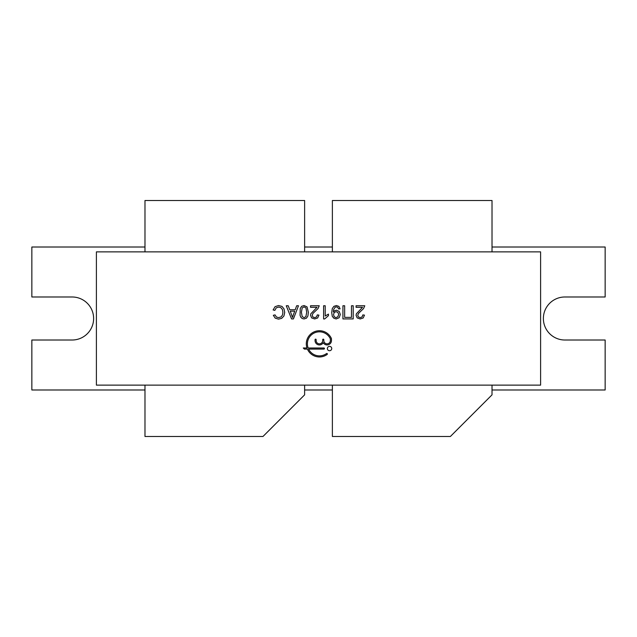 <?xml version="1.0" encoding="UTF-8"?>
<svg xmlns="http://www.w3.org/2000/svg" width="637" height="637" viewBox="0 0 637 637"><rect width="100%" height="100%" fill="white"/><g stroke="black" fill="none" stroke-linecap="round" stroke-linejoin="round"><path stroke-width="0.96" d="M293.267 315.02L294.724 311.167L290.257 311.167L292.55 317.521L293.267 315.02M306.708 312.249L305.951 307.934L304.064 306.867L302.185 307.934L301.42 312.249L302.177 316.565L304.08 317.632L305.879 316.693L306.708 312.249M333.525 314.606L334.242 316.812L336.017 317.632L337.881 316.748L338.661 314.471L337.921 312.433L336.065 311.644L334.234 312.433L333.525 314.606M96.402 251.87L96.402 385.13L540.598 385.13L540.598 251.87L96.402 251.87M323.915 347.993L308.141 347.993A12.023 12.023 0 0 1 314.75 332.769A12.023 12.023 0 0 1 330.269 338.653A0.876 0.876 0 0 1 330.356 339.035L330.356 340.564A3.281 3.281 0 0 1 327.076 343.845A3.281 3.281 0 0 1 323.803 340.564L323.803 339.696A0.549 0.549 0 0 0 323.254 339.147A0.549 0.549 0 0 0 322.704 339.696L322.704 340.564A3.281 3.281 0 0 1 319.424 343.845A3.281 3.281 0 0 1 316.143 340.564L316.143 339.696A0.549 0.549 0 0 0 315.602 339.147A0.549 0.549 0 0 0 315.052 339.696L315.052 340.564A4.371 4.371 0 0 0 323.254 342.682A4.371 4.371 0 0 0 331.455 340.564L331.455 338.788A0.876 0.876 0 0 0 331.375 338.43A13.114 13.114 0 0 0 314.638 331.638A13.114 13.114 0 0 0 306.978 347.993L303.284 347.993L304.382 349.084L307.4 349.084A13.114 13.114 0 0 0 327.155 354.443A0.549 0.549 0 0 0 327.275 353.686A0.549 0.549 0 0 0 326.51 353.567A12.023 12.023 0 0 1 308.603 349.084L323.915 349.084A0.549 0.549 0 0 0 324.456 348.543A0.549 0.549 0 0 0 323.915 347.993M291.555 318.914L293.426 318.914L298.474 305.768L296.651 305.768L295.226 309.733L289.731 309.733L288.235 305.768L286.26 305.768L291.555 318.914M278.512 319.137L281.697 318.341L283.927 316.024L284.707 312.441L284.014 308.921L281.992 306.413L278.544 305.545L275.073 306.676L273.106 309.948L274.834 310.386L276.203 307.894L278.672 307.05L280.901 307.671L282.422 309.534L282.908 312.448L282.502 314.965L281.076 316.908L278.552 317.632L276.37 316.979L275.049 314.893L273.329 315.299L275.2 318.134L278.512 319.137M342.921 318.914L353.209 318.914L353.209 305.768L351.481 305.768L351.481 317.377L344.649 317.377L344.649 305.768L342.921 305.768L342.921 318.914M301.667 306.309L300.242 308.507L300.067 315.347L300.871 317.298L302.193 318.524L304.064 318.954L306.453 318.189L307.886 316L308.364 312.241L307.058 306.891L304.064 305.545L301.667 306.309M337.809 307.36L338.55 308.929L340.094 308.818L338.924 306.405L336.416 305.545L333.892 306.325L332.267 308.595L331.726 312.6L332.267 316.294L333.876 318.261L336.209 318.954L339.147 317.736L340.317 314.519L339.202 311.397L336.471 310.211L334.68 310.689L333.374 311.939L333.605 309.646L335.102 307.209L336.4 306.867L337.809 307.36M310.53 305.768L310.53 307.313L316.995 307.313L310.856 313.754L310.53 315.307L311.636 317.903L314.646 318.954L317.648 317.974L318.938 315.132L317.29 314.909L316.573 316.908L314.686 317.632L312.878 316.971L312.186 315.363L312.958 313.412L317.974 308.627L319.233 305.768L310.53 305.768M356.075 305.768L356.075 307.313L362.541 307.313L356.401 313.754L356.075 315.307L357.182 317.903L360.192 318.954L363.194 317.974L364.483 315.132L362.827 314.909L362.111 316.908L360.231 317.632L358.416 316.971L357.723 315.363L358.504 313.412L363.52 308.627L364.778 305.768L356.075 305.768M325.22 305.768L323.604 305.768L323.604 318.954L324.647 318.954L328.453 315.657L328.453 314.097L325.22 316.04L325.22 305.768M327.362 348.543A2.19 2.19 0 0 0 330.643 350.438A2.19 2.19 0 0 0 330.643 346.647A2.19 2.19 0 0 0 327.362 348.543M144.981 247.013L31.85 247.013L31.85 296.985L72.108 296.985A21.515 21.515 0 0 1 93.623 318.5A21.515 21.515 0 0 1 72.108 340.015L31.85 340.015L31.85 389.987L144.981 389.987M304.621 389.987L332.379 389.987M492.019 389.987L605.15 389.987L605.15 340.015L564.892 340.015A21.515 21.515 0 0 1 543.377 318.5A21.515 21.515 0 0 1 564.892 296.985L605.15 296.985L605.15 247.013L492.019 247.013M332.379 247.013L304.621 247.013M144.981 385.13L144.981 436.488L262.977 436.488L304.621 394.844L304.621 385.13M332.379 385.13L332.379 436.488L450.375 436.488L492.019 394.844L492.019 385.13M304.621 251.87L304.621 200.512L144.981 200.512L144.981 251.87M492.019 251.87L492.019 200.512L332.379 200.512L332.379 251.87"/></g></svg>
